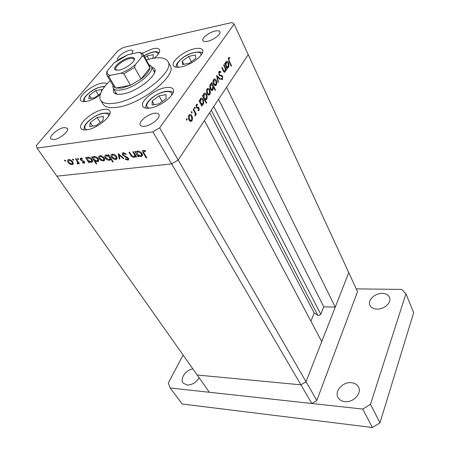 <?xml version="1.0" encoding="UTF-8"?>
<svg xmlns="http://www.w3.org/2000/svg" width="450" height="450" viewBox="0 0 450 450"><rect width="100%" height="100%" fill="white"/><g stroke="black" fill="none" stroke-linecap="round" stroke-linejoin="round"><path stroke-width="0.67" d="M316.828 400.455L306.028 381.724L321.744 341.601L204.429 120.549L178.183 160.014L171.647 163.907L56.852 176.169L171.647 163.907L178.183 160.014L306.028 381.724L300.926 384.829L197.196 375.019L209.368 392.265L311.85 403.493L316.828 400.455L357.525 291.645L348.761 272.632L306.028 381.724L300.926 384.829L311.85 403.493M113.411 88.448L113.541 92.222C114.846 94.219 117.939 94.804 122.833 93.971C137.498 91.755 158.991 74.385 154.564 68.636L151.369 66.623M115.774 92.407L115.47 93.774M110.188 80.679C101.543 88.931 98.353 95.439 100.62 100.215C102.712 103.399 107.674 104.361 115.504 103.101C139.573 99.681 175.275 70.841 167.974 61.481C165.639 57.797 160.048 56.852 151.194 58.657L146.278 59.929M100.62 100.215L103.056 104.175C105.171 107.392 110.138 108.394 117.962 107.173C142.009 103.866 177.519 75.054 170.167 65.582L167.974 61.481M194.659 48.729C184.354 50.676 170.696 61.47 173.453 65.621C174.437 67.252 176.946 67.697 180.979 66.96C191.306 65.188 205.307 54.124 202.539 50.051C201.51 48.324 198.883 47.886 194.659 48.729M165.465 87.638C154.524 89.308 139.472 101.694 142.841 106.431C143.893 108.09 146.323 108.63 150.143 108.056C161.111 106.605 176.541 93.898 173.16 89.269C172.058 87.497 169.493 86.951 165.465 87.638M103.449 109.491C93.094 110.908 77.439 124.009 81.011 128.458C81.928 129.78 83.908 130.23 86.951 129.797C97.341 128.588 113.332 115.155 109.738 110.835C108.776 109.418 106.684 108.968 103.449 109.491M107.083 83.779C106.043 82.929 104.22 82.749 101.621 83.25C92.104 84.842 77.636 96.593 80.679 100.406C81.489 101.593 83.346 101.936 86.254 101.436C90.658 100.53 95.265 98.387 100.069 95.001M154.333 58.095C158.591 54.501 160.312 51.699 159.491 49.686C158.614 48.285 156.392 47.959 152.826 48.712L141.936 53.364M54 139.607L50.85 138.898C48.662 136.367 58.224 128.278 64.181 127.558L67.444 128.273C69.649 130.748 59.962 138.96 54 139.607M207.551 41.282C205.009 41.794 203.445 41.557 202.871 40.562C201.403 38.244 209.143 32.254 215.123 31.039C217.732 30.488 219.336 30.724 219.926 31.747C221.406 34.048 213.547 40.123 207.551 41.282M154.311 113.293C147.516 114.154 138.043 122.136 140.282 125.184C140.951 126.219 142.425 126.585 144.703 126.281C151.509 125.511 161.123 117.405 158.884 114.396C158.197 113.316 156.673 112.944 154.311 113.293M131.844 53.876L132.986 50.856C132.514 50.124 131.321 49.961 129.409 50.372C124.043 51.441 116.229 57.578 117.737 59.574L118.046 59.912M231.975 22.5L123.373 47.464L118.164 50.535L36.337 145.519L37.052 148.112L152.893 131.867L159.643 127.856L234.141 24.098L231.975 22.5M132.784 151.779L133.414 151.706L136.654 156.966L136.024 157.039L135.439 156.094L134.792 157.162L134.128 157.359C132.587 157.292 131.406 156.487 130.584 154.935L128.919 152.257L129.549 152.179L131.889 155.835L134.325 156.561L134.73 155.115L132.784 151.779M122.383 154.941L122.603 152.927L123.142 152.769L126.219 154.08L125.859 154.513L123.598 153.506L123.193 153.624L123.008 154.879L127.378 157.365L128.441 158.4L128.267 160.104L125.196 159.266L125.477 158.766L127.721 159.424L127.839 158.501L122.383 154.941L122.811 154.367M118.215 153.574L123.846 158.473L123.182 158.546L119.149 154.98L119.874 158.94L119.216 159.013L118.215 153.574M116.617 156.544L117.101 158.445L116.471 159.311L115.763 159.519L113.355 158.895L111.521 157.157C110.779 155.897 110.835 154.974 111.673 154.395L112.371 154.198C114.019 154.142 115.436 154.924 116.617 156.544M104.181 158.04L104.687 159.913L103.399 160.971L101.036 160.352L99.214 158.636C98.46 157.388 98.499 156.476 99.326 155.908L99.99 155.722C101.599 155.672 102.994 156.442 104.181 158.04M88.751 161.601L89.364 162.523L88.791 162.591L85.478 157.607L86.051 157.534L86.625 158.4L87.266 157.393L87.902 157.213C89.488 157.179 90.883 157.95 92.076 159.525C92.818 160.774 92.773 161.668 91.941 162.208L91.311 162.388L88.751 161.601L89.01 161.269M64.659 160.076L65.548 160.571L65.548 161.151L64.53 160.695L64.659 160.076M152.893 131.867L300.926 384.829L197.196 375.019L37.052 148.112M72.72 161.826L73.282 163.631L72.118 164.638L69.862 164.042L68.068 162.382C67.292 161.156 67.297 160.279 68.079 159.744L68.664 159.581C70.178 159.542 71.528 160.284 72.72 161.826M72.63 159.092L73.53 159.593L73.519 160.178L72.495 159.722L72.63 159.092M75.521 158.833L76.084 158.76L79.408 163.693L78.851 163.755L78.362 163.035L78.036 163.907L77.198 163.862L77.687 162.191L75.521 158.833M77.67 158.473L78.576 158.974L78.564 159.564L77.529 159.103L77.67 158.473M84.403 161.797L84.414 163.148L82.451 162.669L82.552 162.203L83.835 162.591L83.852 161.893L80.364 159.694L80.409 158.192L82.53 158.602L82.457 159.114L80.983 158.76L80.916 159.598L84.403 161.797M94.815 160.836L96.778 163.817L96.199 163.884L91.569 156.853L92.149 156.786L92.722 157.657L93.369 156.645L94.022 156.459C95.631 156.426 97.031 157.202 98.224 158.782C98.961 160.037 98.91 160.937 98.072 161.482L97.425 161.668L94.815 160.836L95.062 160.515M108.692 155.773L108.084 154.822L108.681 154.749L113.276 161.916L112.68 161.989L110.773 159.013L110.098 160.065L109.434 160.262C107.803 160.29 106.391 159.508 105.204 157.922C104.462 156.651 104.524 155.728 105.396 155.166L106.054 154.974L108.692 155.773L109.041 155.312M138.133 155.751L138.729 156.724L138.094 156.797L134.859 151.526L135.495 151.447L136.058 152.364L136.761 151.329L137.548 151.093C139.297 151.054 140.76 151.864 141.947 153.529C142.644 154.806 142.543 155.745 141.649 156.341L140.873 156.572L138.133 155.751L138.403 155.374M143.764 151.037L143.91 153.034L146.829 157.854L146.188 157.928L143.224 153.039C142.363 151.926 142.228 151.059 142.83 150.429L145.586 150.913L145.547 151.521L143.764 151.037L144.248 150.356M223.639 65.132L223.937 64.704L226.502 69.969L226.209 70.403L225.748 69.457L225.073 72.118C224.336 72.399 223.684 71.854 223.127 70.492L221.805 67.793L222.103 67.359L223.942 70.993L225.073 71.117L225.214 68.524L223.639 65.132M218.976 74.953L218.964 71.584L219.246 71.291L220.776 71.685L220.669 72.461L219.336 72.332L219.279 74.52L219.752 75.054L221.963 75.499L222.694 76.32L222.441 79.476L221.203 79.301L221.259 78.463L222.368 78.424L222.407 76.793L218.976 74.953M216.562 75.386L220.371 78.969L220.039 79.448L217.305 76.798L218.402 81.855L218.07 82.339L216.562 75.386M216.259 80.381L216.861 82.761L216.343 85.033L214.954 85.556L213.654 84.178C212.884 82.384 212.861 80.837 213.581 79.538L213.986 79.11C214.802 78.677 215.561 79.104 216.259 80.381L215.747 80.477M209.812 89.781L210.426 92.183L209.897 94.489L208.468 95.051L207.141 93.673C206.347 91.873 206.325 90.304 207.067 88.971L207.495 88.521C208.328 88.082 209.098 88.504 209.812 89.781L209.278 89.871M201.623 104.721L202.14 105.711L201.814 106.189L198.996 100.828L199.322 100.35L199.811 101.278L200.801 98.224C201.667 97.757 202.472 98.168 203.209 99.461C203.996 101.267 204.013 102.859 203.259 104.231L202.809 104.709L201.088 104.805M186.48 118.778L187.138 118.935L187.048 120.127L186.497 119.863L186.48 118.778M234.141 24.098L248.237 54.669L178.183 160.014L159.643 127.856M191.931 115.847L192.583 118.305L192.015 120.735L190.485 121.388L189.056 120.032C188.213 118.198 188.184 116.573 188.989 115.149L189.478 114.632C190.367 114.171 191.183 114.576 191.931 115.847L191.334 115.937M191.424 111.623L192.071 111.786L191.981 112.961L191.441 112.697L191.424 111.623M193.14 109.305L193.477 108.816L196.357 114.193L196.026 114.683L195.598 113.895L195.412 115.751L195.019 115.993L195.041 113.051L193.14 109.305M194.411 107.297L195.053 107.46L194.968 108.63L194.428 108.366L194.411 107.297M199.063 107.893L199.131 110.289L198.039 110.537L198.017 109.749L198.782 109.637L198.748 108.405L196.836 108.017L196.268 107.364L196.537 104.338L197.393 104.265L197.438 105.086L196.605 105.294L196.583 106.853L196.948 107.235L198.506 107.252L199.063 107.893L198.292 108.017M205.02 99.669L206.674 102.842L206.353 103.314L202.449 95.822L202.776 95.349L203.259 96.278L204.227 93.257C205.082 92.796 205.875 93.206 206.606 94.5C207.388 96.306 207.405 97.886 206.662 99.242L206.246 99.681L204.497 99.754M211.882 83.874L211.382 82.89L211.697 82.434L215.46 89.876L215.151 90.332L213.587 87.244L212.676 90.242C211.849 90.692 211.072 90.276 210.352 88.999C209.582 87.188 209.565 85.618 210.302 84.291L210.696 83.869L211.882 83.874L210.42 84.133M226.997 67.584L227.469 68.552L227.177 68.985L224.618 63.72L224.916 63.292L225.36 64.204L226.198 61.408C226.991 60.969 227.734 61.402 228.42 62.708C229.14 64.474 229.157 65.981 228.476 67.23L228.116 67.618L226.536 67.669M228.825 58.568L229.264 61.076L231.553 65.835L231.266 66.263L228.938 61.431L228.487 57.808L229.669 57.504L229.759 58.309L228.184 58.697M154.935 71.083L153.602 70.656M186.373 119.047L187.138 118.935M186.677 120.088L187.155 120.015M192.088 118.378L192.583 118.305M190.164 120.611L189.922 121.039L192.015 120.735M189.006 115.121L189.382 115.487M189.399 119.526L191.295 120.448L191.661 120.071L191.588 116.336L189.714 115.436L189.349 115.813L189.399 119.526L188.854 119.61M188.601 115.926L189.349 115.813M191.317 111.898L192.071 111.786M191.621 112.927L192.088 112.854M195.806 114.278L196.357 114.193M195.261 113.946L195.598 113.895M194.996 115.813L195.412 115.751M194.304 107.578L195.053 107.46M194.614 108.596L195.069 108.529M198.039 110.458L199.131 110.289M196.442 104.417L197.393 104.265M195.947 105.401L196.605 105.294M196.082 106.937L196.583 106.853M196.256 107.342L196.948 107.235M196.374 107.55L198.506 107.252M196.425 107.578L196.881 108.034M201.606 105.795L202.14 105.711M199.277 101.368L199.811 101.278M200.323 98.736L200.666 99.073M202.652 99.551L203.209 99.461M201.426 104.147L201.189 104.563L203.259 104.231M200.728 103.028L202.551 103.961L202.911 103.584L202.882 99.922L201.021 99.017L200.7 99.354L200.728 103.028L200.194 103.112M199.98 99.472L200.7 99.354M206.151 102.926L206.674 102.842M202.736 96.367L203.259 96.278M203.743 93.791L204.069 94.112M206.061 94.596L206.606 94.5M204.84 99.152L204.598 99.579L206.662 99.242M204.165 98.021L205.965 98.966L206.319 98.595L206.286 94.961L204.446 94.044L204.131 94.371L204.165 98.021L203.642 98.106M203.422 94.494L204.131 94.371M209.964 92.256L210.426 92.183M208.102 94.354L207.917 94.719M208.024 94.804L209.897 94.489M206.989 89.1L207.264 89.381M207.456 93.206L209.256 94.163L209.565 93.836L209.498 90.236L207.714 89.302L207.405 89.629L207.456 93.206L206.961 93.291M206.691 89.752L207.405 89.629M210.364 84.206L210.594 84.662M214.965 89.961L215.46 89.876M213.193 87.311L213.587 87.244M211.303 89.663L211.123 90.034M211.236 90.129L213.092 89.809M212.737 85.562L210.966 84.6L210.639 84.943L210.667 88.538L212.462 89.466L212.737 85.562M209.936 85.067L210.639 84.943M210.184 88.622L210.667 88.538M216.411 82.839L216.861 82.761M214.571 84.892L214.414 85.219M214.566 85.343L216.343 85.033M213.486 83.807L215.724 84.69L216.023 84.381L215.949 80.826L214.206 79.881L213.216 80.308M213.913 80.19L213.964 83.722M219.673 79.093L220.371 78.969M216.883 76.877L217.305 76.798M217.98 81.928L218.402 81.855M218.734 72.051L220.776 71.685M218.627 72.461L219.336 72.332M218.824 74.604L219.279 74.52M219.099 75.178L219.752 75.054M219.651 75.774L221.963 75.499M222.148 76.421L222.694 76.32M221.439 79.431L222.699 79.206M226.041 70.054L226.502 69.969M225.394 69.519L225.748 69.457M224.156 72.056L225.338 71.837M223.436 71.089L223.942 70.993M227.008 68.642L227.469 68.552M224.899 64.294L225.36 64.204M227.947 62.797L228.42 62.708M226.721 67.123L226.491 67.573M226.507 67.607L228.476 67.23M226.187 65.919L227.869 66.909L228.161 66.594L228.127 63.124L226.412 62.167L226.187 65.919L225.726 66.004M225.489 62.567L226.153 62.438M231.103 65.919L231.553 65.835M228.549 57.729L229.669 57.504M228.201 58.539L229.084 58.365M65.678 160.875L65.424 161.19M64.991 160.127L64.53 160.695M73.288 163.17L72.118 164.638M73.271 163.069L72.821 163.063M70.161 163.671L69.862 164.042M68.406 161.961L68.068 162.382M68.901 159.998L68.782 159.57M68.614 162.315L71.713 164.042L72.141 163.918L72.163 161.888L69.075 160.183L68.653 160.301L68.614 162.315M69.536 159.615L69.075 160.183M72.478 161.494L72.163 161.888M73.654 159.891L73.389 160.217M72.956 159.143L72.495 159.722M79.177 163.344L78.851 163.755M78.688 162.619L78.362 163.035M78.367 163.249L77.799 163.974M77.619 163.328L77.198 163.862M78.069 161.708L77.687 162.191M78.699 159.266L78.429 159.604M77.991 158.518L77.529 159.103M84.696 162.472L84.105 163.232M82.733 162.309L82.451 162.669M84.161 161.494L83.852 161.893M83.694 161.072L83.391 161.46M82.738 160.588L82.389 161.027M81.394 160.059L81.096 160.436M80.758 159.199L80.364 159.694M81.608 158.181L81.191 158.698M89.123 162.163L88.791 162.591M87.936 157.815L87.576 157.275M87.486 157.303L86.625 158.4M92.593 160.774L91.311 162.388M92.554 160.779L92.036 160.791M87.705 160.026L90.9 161.775L91.378 161.64L91.491 159.587L88.29 157.832L87.817 157.967L87.705 160.026M88.751 157.241L88.29 157.832M91.817 159.171L91.491 159.587M96.531 163.446L96.199 163.884M94.028 157.084L93.662 156.527M93.572 156.561L92.722 157.657M98.736 160.042L97.425 161.668M98.663 160.054L98.156 160.065M93.797 159.289L97.014 161.055L97.509 160.914L97.633 158.85L94.41 157.078L93.921 157.224L93.797 159.289M94.871 156.482L94.41 157.078M97.965 158.422L97.633 158.85M104.704 159.334L103.399 160.971M104.631 159.345L104.13 159.356M101.346 159.953L101.036 160.352M99.574 158.164L99.214 158.636M100.074 156.274L99.939 155.728M99.799 158.563L102.999 160.346L103.489 160.206L103.59 158.107L100.395 156.347L99.906 156.487L99.799 158.563M100.862 155.745L100.395 156.347M103.922 157.669L103.59 158.107M113.023 161.522L112.68 161.989M111.122 158.552L110.773 159.013M111.105 158.529L109.434 160.262M110.666 158.625L110.205 158.642M105.576 157.433L105.204 157.922M106.082 155.593L105.936 154.997M109.733 157.393L106.464 155.604L105.958 155.751L105.795 157.849L109.046 159.632L109.581 159.474L110.081 156.932M106.926 154.997L106.464 155.604M117.129 157.854L115.763 159.519M116.983 157.877L116.505 157.894M113.664 158.479L113.355 158.895M111.892 156.662L111.521 157.157M112.393 154.806L112.247 154.215M112.117 157.078L115.363 158.889L115.875 158.737L116.01 156.611L112.776 154.828L112.258 154.986L112.117 157.078M113.242 154.215L112.776 154.828M116.347 156.156L116.01 156.611M123.48 158.147L123.182 158.546M119.453 154.581L119.149 154.98M119.756 158.287L119.216 159.013M126.191 154.058L125.859 154.513M124.087 152.848L123.598 153.506M128.7 158.979L127.772 160.245M125.533 158.805L125.196 159.266M128.171 158.04L127.839 158.501M127.125 157.213L126.81 157.641M125.775 156.589L125.443 157.044M123.536 153.163L123.351 152.752M136.384 156.532L136.024 157.039M135.804 155.593L135.439 156.094M135.799 155.582L134.128 157.359M135.338 155.694L134.944 155.706M135.152 154.53L134.73 155.115M138.459 156.291L138.094 156.797M138.392 151.104L137.334 151.931L136.929 151.251M136.828 151.296L136.058 152.364M142.408 154.828L140.873 156.572M142.076 154.89L141.666 154.912M141.654 153.101L141.069 155.745L140.473 155.925L137.109 154.08L137.334 151.931L137.953 151.076M141.3 153.596L137.925 151.751M146.554 157.404L146.188 157.928M144.709 150.502L144.298 151.082M335.244 307.131L348.761 272.632L248.237 54.669L226.524 87.317L335.244 307.131L323.792 306.821L320.771 314.291L318.572 315.624L314.218 313.037L310.882 321.137M314.218 313.037L209.644 112.703M323.792 306.821L218.52 99.354M195.418 55.012L188.634 56.419L182.216 61.166L182.498 64.592L189.326 63.225L195.829 58.393L195.418 55.012M183.859 64.322L182.216 61.166M191.357 61.712L188.634 56.419M166.005 94.641L159.024 95.861L152.145 100.997L152.151 105.013L159.171 103.843L166.146 98.612L166.005 94.641M154.232 104.664L152.145 100.997M162.219 101.559L159.024 95.861M152.28 58.438L153.214 57.758L153.197 54.596L147.094 55.913L144.922 57.493M148.899 59.197L147.094 55.913M101.301 91.721L101.576 89.505L95.698 90.63L89.359 95.231L88.813 98.781L94.714 97.695L100.547 93.448M91.288 98.325L89.359 95.231M98.398 95.012L95.698 90.63M103.416 116.449L97.087 117.484L90.27 122.507L89.696 126.585L96.052 125.595L102.966 120.482L103.416 116.449M92.587 126.135L90.27 122.507M100.243 122.496L97.087 117.484M192.887 368.916C185.963 369.821 179.606 378.799 183.054 382.995L186.941 385.037C192.043 385.054 196.099 382.618 199.114 377.736M382.331 293.394C374.946 293.051 367.329 300.319 369.923 305.319C371.098 307.648 373.421 308.908 376.892 309.094C384.266 309.549 392.006 302.248 389.498 297.281C388.305 294.834 385.914 293.541 382.331 293.394M351.405 382.691C342.939 381.6 334.176 391.202 338.04 397.496C339.401 399.842 341.668 401.22 344.846 401.619C353.306 402.863 362.194 393.227 358.476 386.989C357.086 384.48 354.724 383.051 351.405 382.691M183.094 355.033L168.289 383.079L170.207 387.979L362.723 409.061L370.496 404.314L405.934 293.754L401.794 289.418L356.254 288.883M170.207 387.979L182.239 404.004L372.386 427.5L379.969 422.854L413.662 312.688L405.934 293.754M362.723 409.061L372.386 427.5M370.496 404.314L379.969 422.854M119.205 70.104L115.144 69.812C111.876 67.714 122.327 58.973 129.668 57.583C132.508 57.009 134.083 57.398 134.392 58.748C135.208 61.729 125.595 68.951 119.205 70.104M134.078 60.283L133.937 59.242C133.363 58.354 131.946 58.146 129.684 58.613C123.278 59.828 113.957 67.213 115.802 69.671L116.629 70.312M110.587 75.313C109.513 75.381 108.973 75.876 108.973 76.804L107.055 75.431L113.743 86.631L115.684 88.065L121.871 88.099L130.494 85.247L141.097 78.981C146.616 74.689 149.574 70.959 149.979 67.793L149.631 65.992L143.314 54.585L143.634 56.334C142.864 55.867 142.211 56.07 141.683 56.947C142.515 54.231 141.322 52.74 138.116 52.487L127.896 54.748L120.623 58.354L114.036 62.927L107.573 70.509C106.515 73.288 107.516 74.891 110.587 75.313L120.932 73.198C126.242 71.055 131.046 68.214 135.349 64.682L141.683 56.947M148.95 64.761L150.458 65.503L151.268 66.437C155.329 71.707 135.439 87.722 121.894 89.837C117.36 90.63 114.497 90.107 113.299 88.267L112.899 87.097L113.017 85.421M108.973 76.804L115.684 88.065L130.494 85.247L123.834 73.783L120.932 73.198M135.349 64.682L134.55 67.455L141.097 78.981L149.979 67.793L143.634 56.334M114.036 62.927L127.896 54.748M138.116 52.487L140.113 52.464M106.65 72.945L107.573 70.509M219.437 75.594L220.933 75.324M222.857 69.936L223.324 69.846M228.814 61.166L229.264 61.076M76.972 160.076L76.646 160.493M130.944 154.44L130.584 154.935M134.325 153.186L133.959 153.692M143.601 152.511L143.224 153.039M317.835 315.411L211.292 110.228M320.771 314.291L213.739 106.549M200.801 55.513C202.815 50.046 190.654 51.829 182.638 58.005C176.979 62.539 175.714 65.627 178.83 67.269M171.399 95.603C173.936 89.308 161.46 90.619 152.831 97.335C146.194 102.825 144.968 106.448 149.147 108.197M158.079 54.377C157.388 50.777 152.702 51.261 144.011 55.845M104.529 86.754C100.794 86.377 96.092 88.116 90.422 91.98C84.431 96.705 82.834 99.889 85.624 101.537M108.383 116.617C110.047 111.223 99.405 112.703 91.412 118.8C84.555 124.391 83.053 128.059 86.901 129.808M134.55 67.455L123.834 73.783M191.514 121.252L190.513 121.399M190.507 120.561L189.512 120.707M189.714 115.436L188.736 115.582M198.928 110.498L198.264 110.604M196.774 105.12L195.975 105.244M202.809 104.709L201.926 104.85M201.808 104.085L200.796 104.242M201.021 99.017L200.093 99.169M206.246 99.681L205.391 99.821M205.245 99.084L204.238 99.248M204.446 94.044L203.529 94.202M209.469 94.944L208.597 95.091M208.569 94.275L207.636 94.433M207.714 89.302L206.797 89.46M212.676 90.242L211.792 90.394M210.966 84.6L210.043 84.758M211.742 89.589L210.836 89.747M215.938 85.461L215.106 85.607M215.078 84.802L214.166 84.966M214.206 79.881L213.311 80.044M219.499 72.152L218.655 72.315M222.441 79.476L221.833 79.588M221.777 78.683L221.237 78.784M225.073 72.118L224.488 72.231M224.449 71.438L223.729 71.572M228.116 67.618L227.379 67.759M227.267 67.022L226.311 67.202M226.412 62.167L225.568 62.331M228.96 58.432L228.195 58.579M72.709 164.475L73.249 163.789M68.653 160.301L69.238 159.576M72.562 163.389L73.159 162.641M78.036 163.907L78.328 163.53M77.833 163.08L78.457 162.281M83.976 162.405L84.426 161.837M80.983 158.76L81.472 158.141M84.414 163.148L84.684 162.799M91.941 162.208L92.554 161.409M87.817 157.967L88.414 157.202M91.873 161.004L92.458 160.245M98.072 161.482L98.702 160.667M93.921 157.224L94.528 156.442M98.01 160.256L98.595 159.491M104.074 160.774L104.67 159.986M99.906 156.487L100.508 155.706M103.956 159.587L104.569 158.782M110.098 160.065L110.734 159.221M110.121 158.754L110.734 157.944M105.958 155.751L106.56 154.958M116.471 159.311L117.096 158.473M112.258 154.986L112.866 154.176M116.37 158.079L116.983 157.252M123.193 153.624L123.812 152.786M128.267 160.104L128.734 159.463M127.986 159.058L128.453 158.422M134.792 157.162L135.399 156.324M134.797 155.908L135.45 155.008M141.649 156.341L142.374 155.323M141.632 154.958L142.239 154.114M143.516 151.11L144.084 150.317M202.314 53.145C202.821 51.39 191.306 50.934 182.486 57.983C175.326 63.872 176.293 65.869 176.074 67.185M173.154 92.565C172.929 91.682 170.696 91.249 166.449 91.26C161.747 92.036 157.157 94.05 152.679 97.296C147.673 101.295 146.812 103.343 146.301 104.451L145.648 108.129M159.238 52.549L156.594 51.739C153.231 51.547 149.023 52.898 143.977 55.777M104.799 86.411C99.917 86.586 95.091 88.431 90.326 91.946C84.054 97.014 84.279 98.291 83.689 99.439L83.329 101.638M109.811 113.962C109.564 113.006 107.027 112.821 102.201 113.406C98.471 114.413 94.832 116.196 91.294 118.755C85.562 123.311 84.791 125.573 84.409 126.45L83.841 129.904M116.128 70.037L115.144 69.812M149.192 65.199L150.458 65.503M151.268 66.437L154.592 72.45M113.299 88.267L116.826 94.163M113.276 85.854L112.899 87.097M107.072 71.201C106.082 75.082 106.853 74.233 107.055 75.431M138.87 52.369C143.387 53.494 141.817 53.151 143.314 54.585M134.089 59.709L134.392 58.748"/></g></svg>
